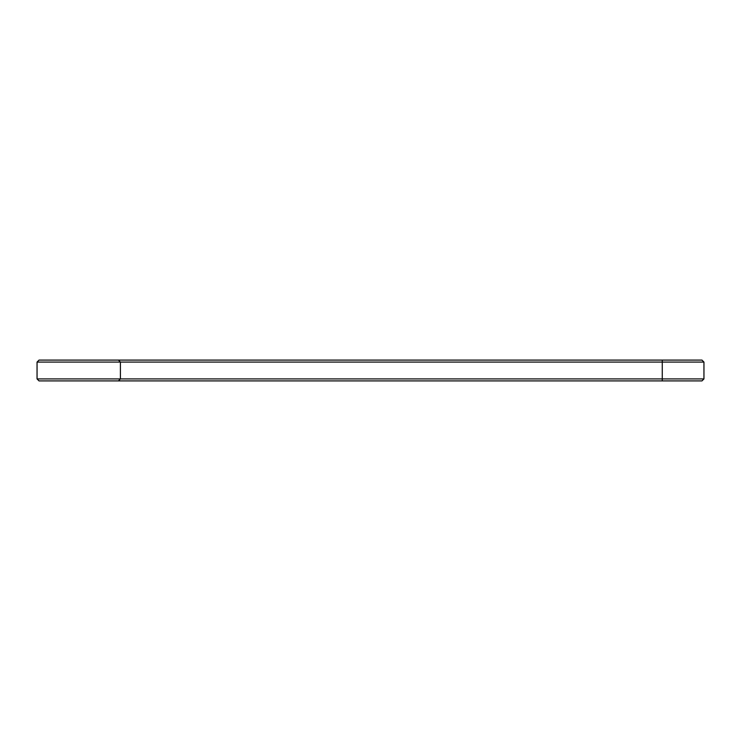 <?xml version="1.0" encoding="UTF-8"?>
<svg xmlns="http://www.w3.org/2000/svg" width="741" height="741" viewBox="0 0 741 741"><rect width="100%" height="100%" fill="white"/><g stroke="black" fill="none" stroke-linecap="round" stroke-linejoin="round"><path stroke-width="1.11" d="M703.95 378.92L662.269 378.92L662.269 380.92L701.949 380.92L703.95 378.92L703.95 362.08L701.949 360.08L39.051 360.08L37.05 362.08L37.05 378.92L39.051 380.92L118.412 380.92L120.413 378.92L37.05 378.92M703.95 362.08L120.413 362.08L118.412 360.08M662.269 360.08L662.269 378.92L120.413 378.92L120.413 362.08L37.05 362.08M120.413 378.92L118.412 380.92L662.269 380.92"/></g></svg>
